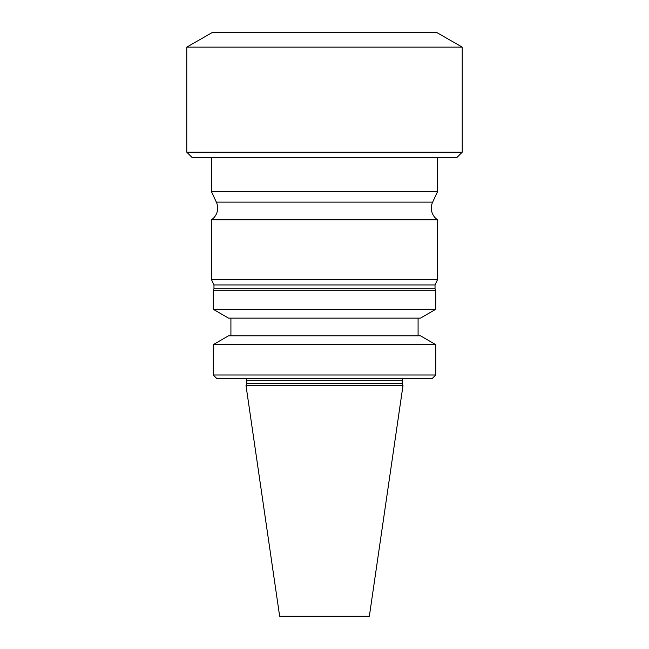 <?xml version="1.0" encoding="UTF-8"?>
<svg xmlns="http://www.w3.org/2000/svg" width="649" height="649" viewBox="0 0 649 649"><rect width="100%" height="100%" fill="white"/><g stroke="black" fill="none" stroke-linecap="round" stroke-linejoin="round"><path stroke-width="0.49" stroke-dasharray="3.25 2.43" d="M211.493 219.776L437.507 219.776M245.038 378.529L403.962 378.529L245.038 378.529M418.086 318.14L230.914 318.14L418.086 318.14M418.086 335.793L230.914 335.793L418.086 335.793M211.493 157.464L437.507 157.464L211.493 157.464M211.493 191.706L437.507 191.706M280.011 616.55L368.989 616.55M211.493 279.646L437.507 279.646M213.967 284.943L435.033 284.943M213.967 288.724L435.033 288.724M213.253 290.241L435.747 290.241M213.253 309.305L435.747 309.305M228.553 318.14L420.447 318.14M228.553 335.793L420.447 335.793M213.253 344.627L435.747 344.627M213.253 374.992L435.747 374.992M216.79 378.529L432.21 378.529M246.012 385.595L402.988 385.595M279.646 616.234L369.354 616.234M192.072 157.464L456.928 157.464M212.377 32.45L436.623 32.45M186.774 47.134L462.226 47.134M186.774 152.166L462.226 152.166M246.807 383.153L402.193 383.153M246.725 383.64L402.275 383.64M246.807 380.29L402.193 380.29M216.352 202.123L432.648 202.123"/><path stroke-width="0.97" d="M432.648 202.123A14.124 14.124 0 0 0 437.507 219.776L211.493 219.776A14.124 14.124 0 0 0 216.352 202.123L211.493 191.706L437.507 191.706L432.648 202.123L216.352 202.123M456.928 157.464L192.072 157.464L186.774 152.166L462.226 152.166L456.928 157.464M186.774 47.134L212.377 32.45L436.623 32.45L462.226 47.134L186.774 47.134L186.774 152.166M462.226 47.134L462.226 152.166M369.354 616.234L279.646 616.234A3.529 3.529 0 0 0 280.011 616.55L368.989 616.55A3.529 3.529 0 0 0 369.354 616.234L402.988 385.595L246.012 385.595L279.646 616.234M402.988 385.595L402.275 383.64L246.725 383.64L246.012 385.595M402.275 383.64A1.412 1.412 0 0 1 402.193 383.153L246.807 383.153A1.412 1.412 0 0 1 246.725 383.64M402.193 383.153L402.193 380.29L246.807 380.29L246.807 383.153M402.193 380.29A1.769 1.769 0 0 1 403.962 378.529M246.807 380.29A1.769 1.769 0 0 0 245.038 378.529M432.21 378.529L216.79 378.529L213.253 374.992L435.747 374.992L432.21 378.529M213.253 344.627L228.553 335.793L420.447 335.793L435.747 344.627L213.253 344.627L213.253 374.992M435.747 344.627L435.747 374.992M230.914 318.14L230.914 335.793M418.086 318.14L418.086 335.793M420.447 318.14L228.553 318.14L213.253 309.305L435.747 309.305L420.447 318.14M435.033 288.724L213.967 288.724L213.967 284.943L435.033 284.943L435.033 288.724L435.747 290.241L213.253 290.241L213.253 309.305M435.747 290.241L435.747 309.305M213.967 288.724L213.253 290.241M435.033 284.943L437.507 279.646L211.493 279.646L213.967 284.943M211.493 219.776L211.493 279.646M437.507 219.776L437.507 279.646M211.493 157.464L211.493 191.706M437.507 157.464L437.507 191.706"/></g></svg>
